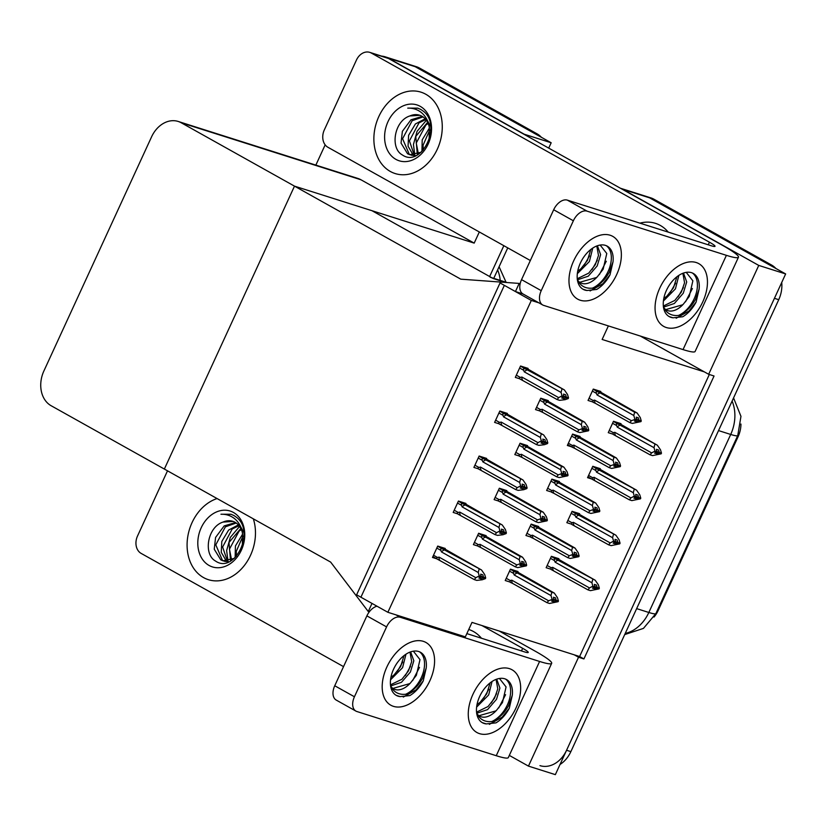 <?xml version="1.0" encoding="UTF-8"?>
<svg xmlns="http://www.w3.org/2000/svg" width="827" height="827" viewBox="0 0 827 827"><rect width="100%" height="100%" fill="white"/><g stroke="black" fill="none" stroke-linecap="round" stroke-linejoin="round"><path stroke-width="1.24" d="M387.873 612.29L531.316 300.439L500.046 282.948L356.613 594.809L387.873 612.29L465.353 636.862L472 622.4L574.227 654.819L578.538 657.227L583.914 658.933L714.052 376.006L708.667 374.29L704.356 371.881L602.139 339.463L608.372 325.91M704.356 371.881L640.274 336.031M479.319 231.974L474.191 243.117L294.495 186.137L460.784 279.164L519.17 283.423L515.438 291.549L504.356 285.356L360.913 597.218L371.995 603.41L368.263 611.535L330.645 562.091L164.356 469.064L294.495 186.137L181.258 122.789A26.96 20.985 -72.4 0 0 178.198 121.455A26.96 20.985 -72.4 0 0 151.579 136.837L43.872 371.013A26.96 20.985 -72.4 0 0 51.119 405.716L164.356 469.064L294.495 186.137L371.964 210.699L493.202 278.523A26.96 20.985 -72.4 0 0 490.142 277.2M620.426 188.236L646.58 196.526A26.96 20.985 107.6 0 1 649.64 197.86L785.65 273.944L555.351 774.641L528.453 766.112L509.318 755.402M620.539 188.298A26.96 20.985 107.6 0 1 622.741 189.321L758.752 265.415L785.65 273.944M578.538 657.227L528.453 766.112M758.752 265.415L708.667 374.29M740.94 424.044A24.272 18.887 107.6 0 1 738.108 436.677L658.168 610.491A24.272 18.887 107.6 0 1 654.043 617.045M574.227 654.819L579.603 656.524L709.318 374.497M579.603 656.524L583.914 658.933M538.429 527.109L538.697 526.52L531.172 524.122L525.941 535.503L530.014 536.795M559.135 482.089L559.403 481.5L551.878 479.112L546.637 490.483L550.72 491.776M579.841 437.08L580.109 436.48L572.584 434.092L567.343 445.474L571.426 446.766M600.547 392.06L600.816 391.471L593.279 389.083L588.049 400.454L592.122 401.746M444.988 549.056L445.257 548.466L437.721 546.078L432.49 557.45L436.563 558.742M465.684 504.036L465.963 503.447L458.427 501.059L453.196 512.44L457.269 513.732M486.39 459.026L486.669 458.437L479.133 456.039L473.902 467.42L477.975 468.713M507.096 414.007L507.375 413.417L499.839 411.029L494.608 422.401L498.681 423.693M527.802 368.997L528.071 368.397L520.545 366.01L515.314 377.391L519.387 378.683M517.723 572.119L518.002 571.529L510.466 569.141L505.235 580.523L509.308 581.815M579.345 514.291L579.613 513.701L572.077 511.313L566.846 522.685L570.919 523.977M600.051 469.271L600.319 468.682L592.783 466.294L587.552 477.665L591.625 478.967M620.757 424.261L621.025 423.672L613.489 421.274L608.258 432.655L612.331 433.948M485.894 536.237L486.173 535.648L478.637 533.26L473.406 544.631L477.479 545.923M506.6 491.217L506.868 490.628L499.343 488.24L494.112 499.622L498.185 500.914M527.306 446.208L527.574 445.619L520.049 443.231L514.818 454.602L518.891 455.894M548.012 401.188L548.28 400.599L540.755 398.211L535.514 409.592L539.597 410.885M558.638 559.3L558.907 558.711L551.382 556.323L546.14 567.704L550.224 568.997M531.316 300.439L538.873 302.837M515.438 291.549L522.995 293.947M519.17 283.423L520.152 283.733M368.263 611.535L369.287 611.866M381.567 56.112A26.96 20.985 107.6 0 1 385.206 56.825L412.104 65.354A26.96 20.985 107.6 0 1 415.164 66.677L551.175 142.771L548.714 148.116M503.839 245.691L489.646 276.538L503.839 245.691M385.206 56.825A26.96 20.985 107.6 0 1 388.266 58.148L524.277 134.232L551.175 142.771M315.852 165.111L325.166 144.859M474.191 243.117L360.954 179.769A26.96 20.985 -72.4 0 0 357.895 178.446L178.198 121.455M781.732 282.472A26.96 20.985 107.6 0 1 778.745 299.684L774.434 298.32L566.567 750.265A26.96 20.985 107.6 0 1 539.959 765.637M771.488 264.981L653.95 199.224A26.96 20.985 107.6 0 0 650.89 197.891L646.58 196.526A26.96 20.985 107.6 0 1 649.64 197.86L767.187 263.617L771.488 264.981A26.96 20.985 107.6 0 1 775.881 268.475M778.745 299.684L570.868 751.629A26.96 20.985 107.6 0 1 560.044 764.458M537.012 133.809L419.475 68.041A26.96 20.985 107.6 0 0 416.415 66.718L412.104 65.354A26.96 20.985 107.6 0 1 415.164 66.677L532.712 132.444L537.012 133.809A26.96 20.985 107.6 0 1 541.406 137.303M507.757 247.883L493.75 278.348M555.837 557.739L595.213 580.244L598.355 584.792L599.358 588.204L597.208 587.521L596.484 585.092L594.334 584.41L595.058 586.839L592.546 588.307L599.048 588.876L590.426 590.654L587.956 589.868L550.999 569.431L551.185 567.736L547.164 565.482M597.59 587.842L599.048 588.876M595.213 580.244L556.116 559.197C554.472 558.566 553.925 559.021 554.472 560.582L555.113 562.164L591.894 582.746L592.897 586.157L595.058 586.839M592.897 586.157L589.506 587.945L552.715 567.363L551.185 567.736M599.358 588.204L597.208 587.521M593.104 588.1L594.696 588.989M587.956 589.868L589.506 587.945M592.597 586.829L594.747 587.511M553.511 570.599A6.109 3.794 -60.8 0 1 552.715 567.363M558.297 560.199A6.109 3.794 119.2 0 0 555.113 562.164M591.894 582.746L592.742 579.469M594.944 586.477L597.125 587.697M596.898 588.193L599.13 588.7M595.016 586.922L596.98 588.018M514.932 570.558L554.297 593.062L557.439 597.611L558.442 601.022L556.209 600.505L555.579 597.911L553.428 597.228L554.142 599.658L551.991 598.975L551.681 599.637L553.832 600.319L551.63 601.126L553.78 601.808L556.064 600.836L558.142 601.684L549.51 603.462L547.04 602.676L512.606 583.417A6.109 3.794 -60.8 0 1 511.81 580.182L510.28 580.554L506.248 578.3M554.028 599.286L556.209 600.505M558.442 601.022L556.292 600.34M555.982 601.002L558.142 601.684M556.064 600.836L554.1 599.74M556.685 600.66L558.215 601.518M552.198 600.919L553.78 601.808M509.535 571.147L513.567 573.4C513.009 571.839 513.557 571.385 515.211 572.015L510.383 569.317M513.567 573.4L514.198 574.982A6.109 3.794 -60.8 0 1 517.382 573.018L515.211 572.015M514.198 574.982L550.989 595.564L551.826 592.277L517.382 573.018M554.297 593.062L551.826 592.277M550.989 595.564L551.991 598.975M554.142 599.658L553.832 600.319M512.606 583.417L510.083 582.239L510.28 580.554M547.04 602.676L548.59 600.764L511.81 580.182M551.681 599.637L548.59 600.764M576.543 512.73L615.919 535.234L619.061 539.773L620.064 543.194L617.914 542.512L617.19 540.072L615.04 539.39L615.453 542.491L613.252 543.287L619.754 543.856L611.132 545.634L608.662 544.848L571.705 524.411L571.891 522.716L567.87 520.472M618.296 542.822L619.754 543.856M615.919 535.234L576.822 514.187C575.168 513.546 574.631 514.012 575.178 515.572L575.819 517.154L612.6 537.726L613.603 541.137L615.753 541.819M613.603 541.137L610.212 542.926L573.421 522.354L571.891 522.716M620.064 543.194L617.914 542.512M613.81 543.091L615.402 543.97M608.662 544.848L610.212 542.926M613.303 541.809L615.453 542.491M574.217 525.579A6.109 3.794 -60.8 0 1 573.421 522.354M579.003 515.18A6.109 3.794 119.2 0 0 575.819 517.154M612.6 537.726L613.438 534.449M615.65 541.458L617.831 542.677M617.604 543.174L619.837 543.68M615.722 541.902L617.686 542.998M597.249 467.71L636.614 490.215L639.767 494.763L640.77 498.174L638.609 497.492L637.896 495.063L635.746 494.37L636.159 497.472L633.947 498.278L640.46 498.836L631.838 500.614L629.368 499.828L592.411 479.391L592.597 477.706L588.576 475.453M639.002 497.813L640.46 498.836M636.614 490.215L597.528 469.167C595.874 468.537 595.326 468.992 595.885 470.553L596.515 472.134L633.306 492.716L634.309 496.128L636.459 496.81M634.309 496.128L630.918 497.916L594.127 477.334L592.597 477.706M640.77 498.174L638.609 497.492M634.516 498.071L636.108 498.96M629.368 499.828L630.918 497.916M633.999 496.789L636.159 497.472M594.923 480.57A6.109 3.794 -60.8 0 1 594.127 477.334M599.709 470.17A6.109 3.794 119.2 0 0 596.515 472.134M633.306 492.716L634.144 489.429M636.356 496.438L638.537 497.658M638.31 498.154L640.543 498.671M636.428 496.893L638.382 497.988M617.955 422.69L657.32 445.205L660.463 449.743L661.476 453.155L659.315 452.472L658.602 450.043L656.452 449.361L656.865 452.462L654.653 453.258L661.166 453.827L652.544 455.605L650.063 454.819L613.117 434.382L613.303 432.686L609.282 430.443M659.708 452.793L661.166 453.827M657.32 445.205L618.234 424.158C616.58 423.517 616.032 423.982 616.591 425.543L617.221 427.114L654.012 447.696L655.015 451.108L657.165 451.79M655.015 451.108L651.624 452.896L614.833 432.325L613.303 432.686M661.476 453.155L659.315 452.472M655.222 453.051L656.814 453.94M650.063 454.819L651.624 452.896M654.705 451.78L656.865 452.462M615.629 435.55A6.109 3.794 -60.8 0 1 614.833 432.325M620.415 425.15A6.109 3.794 119.2 0 0 617.221 427.114M654.012 447.696L654.85 444.419M657.062 451.428L659.243 452.648M659.016 453.144L661.249 453.651M657.134 451.873L659.088 452.969M535.638 525.538L575.003 548.053L578.145 552.591L579.148 556.002L576.915 555.496L576.285 552.891L574.124 552.209L574.848 554.638L572.697 553.956L572.387 554.628L574.538 555.31L572.336 556.106L574.486 556.788L576.77 555.816L578.838 556.674L570.216 558.452L567.746 557.667L533.312 538.398A6.109 3.794 -60.8 0 1 532.516 535.172L530.975 535.534L526.954 533.291M574.734 554.276L576.915 555.496M579.148 556.002L576.998 555.32M576.688 555.992L578.838 556.674M576.77 555.816L574.806 554.721M577.38 555.641L578.921 556.499M572.904 555.899L574.486 556.788M530.241 526.137L534.273 528.391C533.715 526.83 534.263 526.365 535.906 527.006L531.089 524.308M534.273 528.391L534.904 529.962A6.109 3.794 -60.8 0 1 538.088 527.998L535.906 527.006M534.904 529.962L571.684 550.544L572.532 547.267L538.088 527.998M575.003 548.053L572.532 547.267M571.684 550.544L572.697 553.956M574.848 554.638L574.538 555.31M533.312 538.398L530.789 537.23L530.975 535.534M567.746 557.667L569.296 555.744L532.516 535.172M572.387 554.628L569.296 555.744M556.344 480.528L595.709 503.033L598.851 507.582L599.854 510.993L597.621 510.476L596.991 507.871L594.83 507.189L595.554 509.628L593.393 508.946L593.093 509.608L595.244 510.29L593.042 511.096L595.192 511.779L597.476 510.807L599.544 511.655L590.923 513.433L588.452 512.647L554.007 493.388A6.109 3.794 -60.8 0 1 553.211 490.153L551.681 490.525L547.66 488.271M595.44 509.256L597.621 510.476M599.854 510.993L597.704 510.311M597.394 510.972L599.544 511.655M597.476 510.807L595.512 509.711M598.086 510.631L599.627 511.489M593.61 510.89L595.192 511.779M550.947 481.118L554.969 483.371C554.421 481.81 554.969 481.345 556.612 481.986L551.795 479.288M554.969 483.371L555.61 484.953A6.109 3.794 -60.8 0 1 558.794 482.978L556.612 481.986M555.61 484.953L592.39 505.535L593.238 502.247L558.794 482.978M595.709 503.033L593.238 502.247M592.39 505.535L593.393 508.946M595.554 509.628L595.244 510.29M554.007 493.388L551.495 492.21L551.681 490.525M588.452 512.647L590.002 510.735L553.211 490.153M593.093 509.608L590.002 510.735M577.039 435.509L616.415 458.013L619.557 462.562L620.56 465.973L618.327 465.467L617.686 462.862L615.536 462.179L616.26 464.609L614.099 463.926L613.799 464.598L615.95 465.281L613.748 466.077L615.898 466.759L618.183 465.787L620.25 466.645L611.629 468.423L609.158 467.637L574.713 448.368A6.109 3.794 -60.8 0 1 573.917 445.133L572.387 445.505L568.366 443.251M616.146 464.247L618.327 465.467M620.56 465.973L618.41 465.291M618.1 465.963L620.25 466.645M618.183 465.787L616.218 464.691M618.792 465.611L620.333 466.469M614.306 465.87L615.898 466.759M571.653 436.108L575.675 438.351C575.127 436.801 575.675 436.336 577.318 436.966L572.501 434.268M575.675 438.351L576.316 439.933A6.109 3.794 -60.8 0 1 579.5 437.969L577.318 436.966M576.316 439.933L613.096 460.515L613.944 457.238L579.5 437.969M616.415 458.013L613.944 457.238M613.096 460.515L614.099 463.926M616.26 464.609L615.95 465.281M574.713 448.368L572.201 447.2L572.387 445.505M609.158 467.637L610.708 465.715L573.917 445.133M613.799 464.598L610.708 465.715M597.745 390.499L637.121 413.004L640.263 417.552L641.266 420.964L639.033 420.447L638.392 417.842L636.242 417.159L636.955 419.599L634.805 418.917L634.505 419.578L636.656 420.261L634.454 421.057L636.604 421.739L638.889 420.778L640.956 421.625L632.335 423.403L629.864 422.618L595.419 403.349A6.109 3.794 -60.8 0 1 594.623 400.123L593.093 400.485L589.072 398.242M636.852 419.227L639.033 420.447M641.266 420.964L639.116 420.281M638.806 420.943L640.956 421.625M638.889 420.778L636.924 419.671M639.498 420.592L641.039 421.46M635.012 420.86L636.604 421.739M592.359 391.088L596.381 393.342C595.833 391.781 596.37 391.316 598.024 391.957L593.207 389.259M596.381 393.342L597.022 394.924A6.109 3.794 -60.8 0 1 600.206 392.949L598.024 391.957M597.022 394.924L633.802 415.495L634.64 412.218L600.206 392.949M637.121 413.004L634.64 412.218M633.802 415.495L634.805 418.917M636.955 419.599L636.656 420.261M595.419 403.349L592.907 402.18L593.093 400.485M629.864 422.618L631.414 420.705L594.623 400.123M634.505 419.578L631.414 420.705M483.102 534.676L522.53 557.212L525.672 561.76L526.675 565.172L524.442 564.665L523.811 562.06L521.661 561.378L522.375 563.807L519.863 565.275L522.013 565.957L524.297 564.986L526.375 565.844L517.743 567.611L515.273 566.836L480.838 547.567A6.109 3.794 -60.8 0 1 480.042 544.331L478.502 544.704L474.419 542.419M522.261 563.435L524.442 564.665M526.675 565.172L524.525 564.49M522.333 563.89L524.297 564.986M524.907 564.81L526.448 565.668M524.215 565.151L526.375 565.844M520.431 565.068L522.013 565.957M482.43 539.132L519.222 559.714L520.059 556.426L485.614 537.168A6.109 3.794 119.2 0 0 482.43 539.132L481.8 537.55C481.273 536.103 481.821 535.638 483.444 536.165L478.554 533.436M519.222 559.714L520.224 563.125L522.375 563.807M522.53 557.212L520.059 556.426M520.224 563.125L519.914 563.787L522.064 564.469M485.614 537.168L483.444 536.165M480.838 547.567L478.027 546.213M478.657 546.564C477.2 545.696 477.148 545.076 478.502 544.704M515.273 566.836L516.823 564.913L480.042 544.331M519.914 563.787L516.823 564.913M479.453 577.856L481.045 578.735L483.247 577.939L485.397 578.621L482.306 579.748L476.776 580.399L474.295 579.613L432.852 556.664M436.801 548.084L440.822 550.337L441.453 551.919L478.244 572.491L479.247 575.912L475.856 577.691L439.065 557.119L437.535 557.481L433.513 555.237M442.187 547.495L481.552 569.999L437.638 546.254M481.552 569.999L484.694 574.538L485.707 577.959L483.547 577.277L482.834 574.837L480.683 574.155L481.097 577.256L478.885 578.052L481.045 578.735M474.295 579.613L475.856 577.691M478.936 576.574L481.097 577.256M439.861 560.344A6.109 3.794 -60.8 0 1 439.065 557.119M437.679 559.352C436.222 558.483 436.17 557.863 437.535 557.481M483.94 577.587L485.397 578.621M440.822 550.337C440.295 548.89 440.843 548.425 442.466 548.952M441.453 551.919A6.109 3.794 -60.8 0 1 444.647 549.945M481.397 576.595L479.247 575.912M478.244 572.491L479.081 569.214M485.707 577.959L483.547 577.277M481.293 576.223L483.475 577.442M483.247 577.939L481.366 576.667M483.319 577.763L485.48 578.455M573.649 260.908A35.954 22.298 -60.8 0 1 590.55 239.902A35.954 22.298 -60.8 0 1 617.231 240.326A35.954 22.298 -60.8 0 1 616.694 274.554A35.954 22.298 -60.8 0 1 586.415 300.883A35.954 22.298 -60.8 0 1 569.038 278.348A35.954 22.298 -60.8 0 1 573.649 260.908A35.954 22.298 -60.8 0 1 612.724 236.357A35.954 22.298 -60.8 0 1 616.694 274.554A35.954 22.298 -60.8 0 1 577.618 299.105A35.954 22.298 -60.8 0 1 573.649 260.908M659.739 288.199A35.954 22.298 -60.8 0 1 676.641 267.204A35.954 22.298 -60.8 0 1 703.312 267.617A35.954 22.298 -60.8 0 1 702.774 301.855A35.954 22.298 -60.8 0 1 672.496 328.185A35.954 22.298 -60.8 0 1 655.129 305.649A35.954 22.298 -60.8 0 1 659.739 288.199A35.954 22.298 -60.8 0 1 698.815 263.648A35.954 22.298 -60.8 0 1 702.774 301.855A35.954 22.298 -60.8 0 1 663.709 326.407A35.954 22.298 -60.8 0 1 659.739 288.199M390.313 171.458A42.694 33.225 -72.4 0 0 395.161 173.556A42.694 33.225 -72.4 0 0 438.62 146.1A42.694 33.225 -72.4 0 0 425.822 94.268A42.694 33.225 -72.4 0 0 420.974 92.159A42.694 33.225 -72.4 0 0 377.525 119.615A42.694 33.225 -72.4 0 0 390.313 171.458A42.694 33.225 107.6 0 1 377.525 119.615A42.694 33.225 107.6 0 1 420.974 92.159A42.694 33.225 107.6 0 1 425.822 94.268A42.694 33.225 107.6 0 1 438.62 146.1A42.694 33.225 107.6 0 1 395.161 173.556A42.694 33.225 107.6 0 1 390.313 171.458M668.257 232.129A42.694 33.225 -72.4 0 0 660.297 225.44A42.694 33.225 -72.4 0 0 655.449 223.342A42.694 33.225 -72.4 0 0 639.922 223.145A42.694 33.225 107.6 0 1 655.449 223.342A42.694 33.225 107.6 0 1 660.297 225.44A42.694 33.225 107.6 0 1 668.257 232.129M530.334 260.515L327.926 147.278A13.48 10.493 -72.4 0 1 324.308 129.932L356.447 60.051A13.48 10.493 -72.4 0 1 369.752 52.359L386.964 57.818A13.48 10.493 107.6 0 1 388.494 58.479L721.744 244.916A53.931 5.355 24.7 0 1 738.459 257.218A53.931 5.355 24.7 0 1 726.395 255.336L587.046 211.143A13.48 8.363 119.2 0 0 573.369 220.778L553.677 209.758A13.48 8.363 -60.8 0 1 567.353 200.134L711.003 245.681A17.977 1.788 -155.3 0 0 715.024 246.312A17.977 1.788 -155.3 0 0 709.452 242.208L371.282 53.021A13.48 10.493 -72.4 0 0 369.752 52.359M541.23 290.659A13.48 8.363 119.2 0 0 542.719 304.987L523.015 293.967A13.48 8.363 -60.8 0 1 521.537 279.64L541.23 290.659L573.369 220.778M542.719 304.987A13.48 8.363 119.2 0 0 543.69 305.401L683.04 349.594L726.395 255.336M521.537 279.64L553.677 209.758M738.459 257.218L695.114 351.475A53.931 5.355 -155.3 0 1 683.04 349.594M386.86 667.017A35.954 22.298 -60.8 0 1 403.762 646.021A35.954 22.298 -60.8 0 1 430.433 646.435A35.954 22.298 -60.8 0 1 429.906 680.673A35.954 22.298 -60.8 0 1 399.617 706.992A35.954 22.298 -60.8 0 1 382.25 684.467A35.954 22.298 -60.8 0 1 386.86 667.017A35.954 22.298 -60.8 0 1 425.936 642.465A35.954 22.298 -60.8 0 1 429.906 680.673A35.954 22.298 -60.8 0 1 390.83 705.224A35.954 22.298 -60.8 0 1 386.86 667.017M472.941 694.318A35.954 22.298 -60.8 0 1 489.842 673.312A35.954 22.298 -60.8 0 1 516.524 673.736A35.954 22.298 -60.8 0 1 515.986 707.964A35.954 22.298 -60.8 0 1 485.707 734.293A35.954 22.298 -60.8 0 1 468.33 711.768A35.954 22.298 -60.8 0 1 472.941 694.318A35.954 22.298 -60.8 0 1 512.016 669.767A35.954 22.298 -60.8 0 1 515.986 707.964A35.954 22.298 -60.8 0 1 476.91 732.515A35.954 22.298 -60.8 0 1 472.941 694.318M203.525 577.566A42.694 33.225 -72.4 0 0 208.373 579.675A42.694 33.225 -72.4 0 0 245.081 564.541A42.694 33.225 -72.4 0 0 253.331 518.839A42.694 33.225 107.6 0 1 245.081 564.541A42.694 33.225 107.6 0 1 208.373 579.675A42.694 33.225 107.6 0 1 203.525 577.566A42.694 33.225 107.6 0 1 187.843 536.196A42.694 33.225 107.6 0 1 217.077 498.557A42.694 33.225 -72.4 0 0 187.843 536.196A42.694 33.225 -72.4 0 0 203.525 577.566M481.459 638.248A42.694 33.225 -72.4 0 0 473.509 631.549A42.694 33.225 -72.4 0 0 468.744 629.481A42.694 33.225 107.6 0 1 473.509 631.549A42.694 33.225 107.6 0 1 481.459 638.248M343.536 666.624L141.138 553.397A13.48 10.493 -72.4 0 1 137.509 536.041L167.509 470.832M499.188 631.022L534.955 651.035A53.931 5.355 24.7 0 1 551.671 663.326A53.931 5.355 24.7 0 1 539.597 661.455L400.247 617.262A13.48 8.363 119.2 0 0 386.571 626.897L366.878 615.877A13.48 8.363 -60.8 0 1 376.988 606.212M354.432 696.768A13.48 8.363 119.2 0 0 355.92 711.096L336.227 700.076A13.48 8.363 -60.8 0 1 334.739 685.759L354.432 696.768L386.571 626.897M355.92 711.096A13.48 8.363 119.2 0 0 356.902 711.52L496.252 755.713L539.597 661.455M334.739 685.759L366.878 615.877M466.841 633.606L524.215 651.8A17.977 1.788 -155.3 0 0 528.236 652.431A17.977 1.788 -155.3 0 0 522.664 648.327L481.965 625.563M551.671 663.326L508.316 757.584A53.931 5.355 -155.3 0 1 496.252 755.713M503.808 489.656L543.236 512.202L546.378 516.741L547.381 520.152L545.148 519.645L544.517 517.04L542.357 516.358L543.081 518.787L540.569 520.255L542.719 520.938L545.003 519.966L547.071 520.824L538.449 522.602L535.979 521.816L501.544 502.547A6.109 3.794 -60.8 0 1 500.748 499.322L499.208 499.684L495.125 497.399M542.967 518.426L545.148 519.645M547.381 520.152L545.231 519.47M543.039 518.87L545.003 519.966M545.613 519.79L547.154 520.648M544.921 520.142L547.071 520.824M541.137 520.049L542.719 520.938M503.136 494.122L539.917 514.694L540.765 511.417L506.32 492.148A6.109 3.794 119.2 0 0 503.136 494.122L502.506 492.541C501.979 491.083 502.527 490.618 504.139 491.155L499.26 488.416M539.917 514.694L540.93 518.105L543.081 518.787M543.236 512.202L540.765 511.417M540.93 518.105L540.62 518.777L542.77 519.459M506.32 492.148L504.139 491.155M501.544 502.547L498.733 501.203M499.363 501.555C497.895 500.686 497.854 500.056 499.208 499.684M535.979 521.816L537.529 519.894L500.748 499.322M540.62 518.777L537.529 519.894M524.514 444.647L563.942 467.183L567.084 471.731L568.087 475.143L565.854 474.626L565.223 472.021L563.063 471.338L563.787 473.778L561.275 475.246L563.425 475.928L565.709 474.956L567.777 475.804L559.155 477.582L556.685 476.797L522.24 457.538A6.109 3.794 -60.8 0 1 521.444 454.302L519.914 454.674L515.831 452.39M563.673 473.406L565.854 474.626M568.087 475.143L565.937 474.46M563.745 473.861L565.709 474.956M566.319 474.781L567.86 475.639M565.627 475.122L567.777 475.804M561.833 475.039L563.425 475.928M523.842 449.102L560.623 469.684L561.471 466.397L527.026 447.138A6.109 3.794 119.2 0 0 523.842 449.102L523.202 447.521C522.685 446.063 523.233 445.608 524.845 446.135L519.966 443.406M560.623 469.684L561.626 473.096L563.787 473.778M563.942 467.183L561.471 466.397M561.626 473.096L561.326 473.757L563.476 474.44M527.026 447.138L524.845 446.135M522.24 457.538L519.428 456.184M520.069 456.535C518.601 455.667 518.56 455.046 519.914 454.674M556.685 476.797L558.235 474.884L521.444 454.302M561.326 473.757L558.235 474.884M545.21 399.627L584.648 422.173L587.79 426.711L588.793 430.123L586.56 429.616L585.919 427.011L583.769 426.329L584.493 428.758L581.981 430.226L584.131 430.908L586.415 429.937L588.483 430.795L579.861 432.573L577.391 431.787L542.946 412.518A6.109 3.794 -60.8 0 1 542.15 409.282L540.62 409.654L536.537 407.37M584.379 428.396L586.56 429.616M588.793 430.123L586.643 429.44M584.451 428.841L586.415 429.937M587.025 429.761L588.566 430.619M586.333 430.112L588.483 430.795M582.539 430.019L584.131 430.908M544.548 404.083L581.329 424.664L582.177 421.388L547.732 402.118A6.109 3.794 119.2 0 0 544.548 404.083L543.908 402.501C543.391 401.054 543.939 400.588 545.551 401.116L540.672 398.387M581.329 424.664L582.332 428.076L584.493 428.758M584.648 422.173L582.177 421.388M582.332 428.076L582.032 428.748L584.182 429.43M547.732 402.118L545.551 401.116M542.946 412.518L540.134 411.164M540.765 411.526C539.307 410.647 539.256 410.027 540.62 409.654M577.391 431.787L578.941 429.864L542.15 409.282M582.032 428.748L578.941 429.864M500.159 532.836L501.751 533.725L503.953 532.919L506.103 533.601L503.012 534.728L497.482 535.379L495.001 534.604L458.044 514.167M457.507 503.064L461.528 505.318L462.159 506.899L498.95 527.481L499.953 530.893L496.551 532.681L459.771 512.099L458.241 512.471L454.219 510.218M462.893 502.475L502.258 524.98L458.344 501.234M502.258 524.98L505.4 529.528L506.403 532.939L504.253 532.257L503.54 529.828L501.389 529.146L502.103 531.575L499.591 533.043L501.751 533.725M495.001 534.604L496.551 532.681M499.642 531.554L501.793 532.237M460.567 515.335A6.109 3.794 -60.8 0 1 459.771 512.099M458.385 514.332C456.928 513.464 456.876 512.843 458.241 512.471M504.646 532.578L506.103 533.601M461.528 505.318C461.001 503.87 461.549 503.405 463.172 503.932M462.159 506.899A6.109 3.794 -60.8 0 1 465.353 504.935M502.103 531.575L499.953 530.893M498.95 527.481L499.787 524.194M506.403 532.939L504.253 532.257M501.999 531.203L504.181 532.423M503.953 532.919L502.072 531.658M504.025 532.753L506.176 533.436M520.865 487.816L522.447 488.705L524.659 487.909L526.809 488.592L523.718 489.708L518.178 490.37L515.707 489.584L478.461 468.961M478.213 458.055L482.234 460.308L482.865 461.88L519.656 482.461L520.659 485.873L517.257 487.661L480.477 467.09L478.947 467.451L474.915 465.208M483.599 457.455L522.964 479.97L479.05 456.225M522.964 479.97L526.106 484.508L527.109 487.92L524.959 487.237L524.246 484.808L522.095 484.126L522.809 486.555L520.297 488.023L522.447 488.705M515.707 489.584L517.257 487.661M520.348 486.545L522.499 487.227M481.273 470.315A6.109 3.794 -60.8 0 1 480.477 467.09M479.091 469.322C477.634 468.454 477.582 467.824 478.947 467.451M525.352 487.558L526.809 488.592M482.234 460.308C481.707 458.861 482.255 458.396 483.878 458.923M482.865 461.88A6.109 3.794 -60.8 0 1 486.059 459.915M522.809 486.555L520.659 485.873M519.656 482.461L520.493 479.184M527.109 487.92L524.959 487.237M522.705 486.193L524.887 487.413M524.659 487.909L522.767 486.638M524.731 487.734L526.882 488.416M541.571 442.807L543.153 443.696L545.355 442.89L547.515 443.572L544.424 444.699L538.884 445.35L536.413 444.564L499.167 423.951M498.919 413.035L502.94 415.288L503.571 416.87L540.362 437.452L541.365 440.863L537.963 442.652L501.183 422.07L499.653 422.442L495.621 420.188M504.305 412.446L543.67 434.95L499.756 411.205M543.67 434.95L546.812 439.499L547.815 442.91L545.665 442.228L544.952 439.788L542.801 439.106L543.515 441.546L541.003 443.014L543.153 443.696M536.413 444.564L537.963 442.652M541.054 441.525L543.205 442.207M501.979 425.305A6.109 3.794 -60.8 0 1 501.183 422.07M499.797 424.303C498.34 423.434 498.288 422.814 499.653 422.442M546.058 442.548L547.515 443.572M502.94 415.288C502.413 413.841 502.961 413.376 504.584 413.903M503.571 416.87A6.109 3.794 -60.8 0 1 506.755 414.896M543.515 441.546L541.365 440.863M540.362 437.452L541.199 434.165M547.815 442.91L545.665 442.228M543.401 441.173L545.582 442.393M545.355 442.89L543.473 441.628M545.438 442.724L547.588 443.406M562.277 397.787L563.859 398.676L566.061 397.88L568.221 398.562L565.13 399.679L559.59 400.34L557.119 399.555L519.873 378.931M519.614 368.025L523.646 370.269L524.277 371.85L561.057 392.432L562.071 395.844L558.67 397.632L521.889 377.05L520.348 377.422L516.327 375.169M525.011 367.426L564.376 389.93L520.462 366.185M564.376 389.93L567.518 394.479L568.521 397.89L566.371 397.208L565.658 394.779L563.507 394.097L563.911 397.198L561.709 397.994L563.859 398.676M557.119 399.555L558.67 397.632M561.76 396.515L563.911 397.198M522.685 380.286A6.109 3.794 -60.8 0 1 521.889 377.05M520.503 379.293C519.036 378.415 518.994 377.794 520.348 377.422M566.753 397.529L568.221 398.562M523.646 370.269C523.119 368.821 523.667 368.366 525.29 368.883M524.277 371.85A6.109 3.794 -60.8 0 1 527.461 369.886M564.221 396.526L562.071 395.844M561.057 392.432L561.905 389.155M568.521 397.89L566.371 397.208M564.107 396.164L566.288 397.384M566.061 397.88L564.179 396.609M566.144 397.704L568.294 398.387M663.337 306.042L674.822 300.418L681.324 292.117L684.57 282.782L682.875 273.282M663.492 307.158L674.367 303.478L683.278 293.213L686.699 281.966L683.495 273.055M663.781 298.578L667.007 296.045L673.509 287.744L676.92 276.766M663.409 301.007L675.463 288.84L678.853 275.381M692.375 272.993A24.717 15.331 -60.8 0 1 694.204 298.681A24.717 15.331 -60.8 0 1 678.522 315.438C685.49 312.616 691.134 307.262 695.466 299.395L699.104 289.13L696.076 302.165C692.561 308.667 688.126 313.526 682.771 316.751L673.064 317.806A24.717 15.331 -60.8 0 1 669.188 316.596A24.717 15.331 -60.8 0 1 666.459 290.339A24.717 15.331 -60.8 0 1 693.326 273.458A24.717 15.331 -60.8 0 1 699.104 289.13M686.245 272.362L692.871 280.808L689.253 296.469L683.557 303.902A20.324 12.601 -60.8 0 1 666.479 310.042A20.324 12.601 -60.8 0 1 663.471 307.117M669.043 316.514L673.064 317.806M663.378 306.982C666.5 313.309 671.545 316.131 678.522 315.438M665.776 309.598L682.637 304.791L683.557 303.902M670.325 292.479L675.566 283.196M678.14 296.852L683.381 287.569M685.521 301.814L692.385 288.551M676.166 318.25L688.953 311.055L696.076 302.165M577.256 278.74L588.731 273.117L595.244 264.816L598.49 255.481L596.794 245.991M600.154 245.061L606.78 253.507L603.162 269.178L597.476 276.611A20.324 12.601 -60.8 0 1 580.399 282.741A20.324 12.601 -60.8 0 1 577.38 279.815L588.286 276.177L597.197 265.912L600.619 254.664L597.414 245.753M577.691 271.277L580.916 268.744L587.428 260.443L590.829 249.465M577.318 273.706L589.382 261.539L592.763 248.079M606.294 245.691A24.717 15.331 -60.8 0 1 608.124 271.39A24.717 15.331 -60.8 0 1 592.442 288.137C599.399 285.315 605.054 279.96 609.385 272.093L613.014 261.828L609.995 274.864C606.48 281.366 602.046 286.225 596.691 289.45L586.984 290.504A24.717 15.331 -60.8 0 1 583.107 289.305A24.717 15.331 -60.8 0 1 580.378 263.038A24.717 15.331 -60.8 0 1 607.245 246.157A24.717 15.331 -60.8 0 1 613.014 261.828M582.963 289.212L586.984 290.504M577.298 279.681C580.409 286.008 585.464 288.83 592.442 288.137M579.696 282.296L596.546 277.49L597.476 276.611M584.244 265.188L589.486 255.894M592.06 269.561L597.301 260.267M599.43 274.512L606.305 261.249M590.075 290.949L602.862 283.764L609.995 274.864M476.548 712.15L488.023 706.537L494.536 698.236L497.782 688.891L496.086 679.401M476.703 713.277L487.579 709.597L496.489 699.322L499.911 688.074L496.707 679.174M476.983 704.687L480.208 702.164L486.721 693.863L490.122 682.875M476.61 707.126L488.674 694.949L492.055 681.489M505.586 679.101A24.717 15.331 -60.8 0 1 507.416 704.8A24.717 15.331 -60.8 0 1 491.734 721.547C498.691 718.725 504.346 713.381 508.677 705.503L512.306 695.238L509.287 708.274C505.773 714.776 501.338 719.645 495.983 722.87L486.276 723.914A24.717 15.331 -60.8 0 1 482.399 722.715A24.717 15.331 -60.8 0 1 479.67 696.448A24.717 15.331 -60.8 0 1 506.537 679.567A24.717 15.331 -60.8 0 1 512.306 695.238M499.456 678.471L506.083 686.927L502.454 702.588L496.769 710.021A20.324 12.601 -60.8 0 1 479.691 716.161A20.324 12.601 -60.8 0 1 476.672 713.225M482.255 722.633L486.276 723.914M476.59 713.091C479.701 719.428 484.756 722.24 491.734 721.547M478.988 715.717L495.838 710.91L496.769 710.021M483.537 698.598L488.778 689.304M491.352 702.971L496.593 693.677M498.733 707.922L505.597 694.659M489.367 724.369L502.154 717.174L509.287 708.274M390.458 684.859L401.943 679.236L408.445 670.935L411.691 661.6L409.996 652.1M390.613 685.976L401.488 682.296L410.399 672.031L413.831 660.773L410.626 651.872M390.902 677.396L394.128 674.863L400.63 666.562L404.041 655.573M390.53 679.825L402.584 667.658L405.974 654.188M419.496 651.81A24.717 15.331 -60.8 0 1 421.336 677.499A24.717 15.331 -60.8 0 1 405.643 694.256C412.611 691.424 418.255 686.079 422.587 678.202L426.225 667.947L423.207 680.983C419.682 687.485 415.247 692.344 409.892 695.569L400.196 696.613A24.717 15.331 -60.8 0 1 396.309 695.414A24.717 15.331 -60.8 0 1 393.59 669.157A24.717 15.331 -60.8 0 1 420.447 652.276A24.717 15.331 -60.8 0 1 426.225 667.947M413.366 651.18L419.992 659.626L416.374 675.287L410.678 682.72A20.324 12.601 -60.8 0 1 393.6 688.86A20.324 12.601 -60.8 0 1 390.592 685.934M396.164 695.331L400.196 696.613M390.509 685.79C393.621 692.127 398.666 694.949 405.643 694.256M392.897 688.415L409.758 683.609L410.678 682.72M397.456 671.297L402.687 662.003M405.271 675.669L410.502 666.376M412.642 680.631L419.506 667.368M403.287 697.068L416.074 689.873L423.207 680.983M420.767 109.443L423.331 111.2C442.538 125.694 421.057 168.243 402.242 154.876C389.92 148.188 394.159 120.866 409.83 115.966A20.324 15.816 -72.4 0 1 419.589 115.201A20.324 15.816 -72.4 0 1 421.894 116.194A20.324 15.816 -72.4 0 1 429.254 127.027C428.241 120.845 425.585 115.997 421.274 112.472C417.304 109.402 412.797 107.944 407.742 108.12L417.759 108.141L420.767 109.443M420.261 106.363A29.307 22.805 107.6 0 1 428.138 144.084A29.307 22.805 107.6 0 1 395.885 159.353A29.307 22.805 107.6 0 1 388.008 121.631A29.307 22.805 107.6 0 1 420.261 106.363M422.287 116.421L410.978 119.791L402.377 131.317L401.043 143.081L407.556 153.75L409.696 154.69L421.046 152.302M429.172 139.66L429.254 127.027M423.042 116.917L412.166 120.711L402.584 138.719L409.262 154.287L410.564 154.928M411.412 155.238L415.836 155.672M430.578 126.314L427.218 120.173M414.069 155.714L414.751 156.107M425.822 119.543L419 122.882L409.417 140.89L414.255 155.114M425.161 118.778L415.412 123.957L408.6 135.318L408.052 146.203L413.283 155.187M428.159 123.512L425.833 125.053L416.25 143.061L418.39 153.905M427.631 122.355L415.785 136.372L417.304 154.37M429.802 129.829L423.083 145.221L423.259 150.111M429.471 127.927L422.215 139.835L421.935 151.496M419.92 115.304L409.83 115.966M417.955 108.203L407.742 108.12M426.381 120.287L417.077 131.317L413.438 144.477L414.792 155.042M233.979 515.552L236.532 517.32C255.75 531.802 234.268 574.351 215.454 560.995C203.132 554.297 207.37 526.975 223.032 522.075A20.324 15.816 -72.4 0 1 232.8 521.31A20.324 15.816 -72.4 0 1 235.106 522.313A20.324 15.816 -72.4 0 1 242.456 533.136C241.453 526.964 238.796 522.116 234.486 518.591C230.516 515.51 225.998 514.063 220.954 514.239L230.971 514.249L233.979 515.552M233.462 512.482A29.307 22.805 107.6 0 1 241.35 550.203A29.307 22.805 107.6 0 1 209.097 565.472A29.307 22.805 107.6 0 1 201.209 527.75A29.307 22.805 107.6 0 1 233.462 512.482M235.499 522.54L224.179 525.91L215.578 537.436L214.255 549.2L220.768 559.858L222.908 560.809L234.258 558.421M242.373 545.779L242.456 533.136M236.243 523.026L225.378 526.83L215.785 544.838L222.473 560.406L223.776 561.047M224.613 561.347L229.048 561.791M243.789 532.423L240.43 526.292M227.27 561.833L227.952 562.226M239.024 525.662L232.211 529.001L222.618 547.009L227.456 561.233M238.362 524.897L228.624 530.066L221.812 541.437L221.254 552.312L226.484 561.306M241.37 529.621L239.044 531.161L229.451 549.169L231.601 560.024M240.833 528.474L228.996 542.481L230.516 560.479M243.014 535.937L236.284 551.34L236.46 556.22M242.673 534.035L235.426 545.954L235.137 557.605M233.131 521.423L223.032 522.075M231.167 514.322L220.954 514.239M239.592 526.406L230.288 537.436L226.639 550.596L227.994 561.161M493.202 278.523L505.504 282.431M622.741 189.321L653.95 199.224M658.168 610.491L657.403 610.254M738.108 436.677L737.343 436.429M388.266 58.148L419.475 68.041M181.258 122.789L360.954 179.769M655.873 613.572A31.457 3.122 -155.3 0 1 648.833 612.476L730.706 434.454A31.457 3.122 24.7 0 0 737.756 435.55L655.873 613.572L643.447 628.396L624.716 634.567M625.233 633.43A35.954 27.984 -72.4 0 0 648.833 612.476L636.645 608.62M718.529 430.588L730.706 434.454A35.954 27.984 -72.4 0 0 732.102 401.085M570.868 751.629L566.567 750.265M500.221 280.394A35.954 27.984 -72.4 0 0 497.627 269.902M550.451 558.339L554.472 560.582M556.116 559.197L551.299 556.499M571.157 513.319L575.178 515.572M576.822 514.187L572.005 511.489M592.163 479.247L587.925 476.869M591.863 468.299L595.885 470.553M597.528 469.167L592.701 466.469M612.569 423.29L616.591 425.543M618.234 424.158L613.407 421.46M571.964 447.045L567.715 444.668M477.717 535.265L481.8 537.55M437.049 559L432.862 556.654M708.253 244.813L709.452 242.208M567.353 200.134L587.046 211.143M388.494 58.479L371.282 53.021M521.465 650.932L522.664 648.327M395.947 614.854L400.247 617.262M498.412 490.256L502.506 492.541M519.118 445.236L523.202 447.521M539.824 400.216L543.908 402.501M491.734 277.707L506.972 282.534M737.756 435.55L740.961 416.332L733.559 397.911M506.072 282.255L499.084 266.739M592.411 479.402L587.914 476.89M572.201 447.2L567.704 444.688"/></g></svg>
